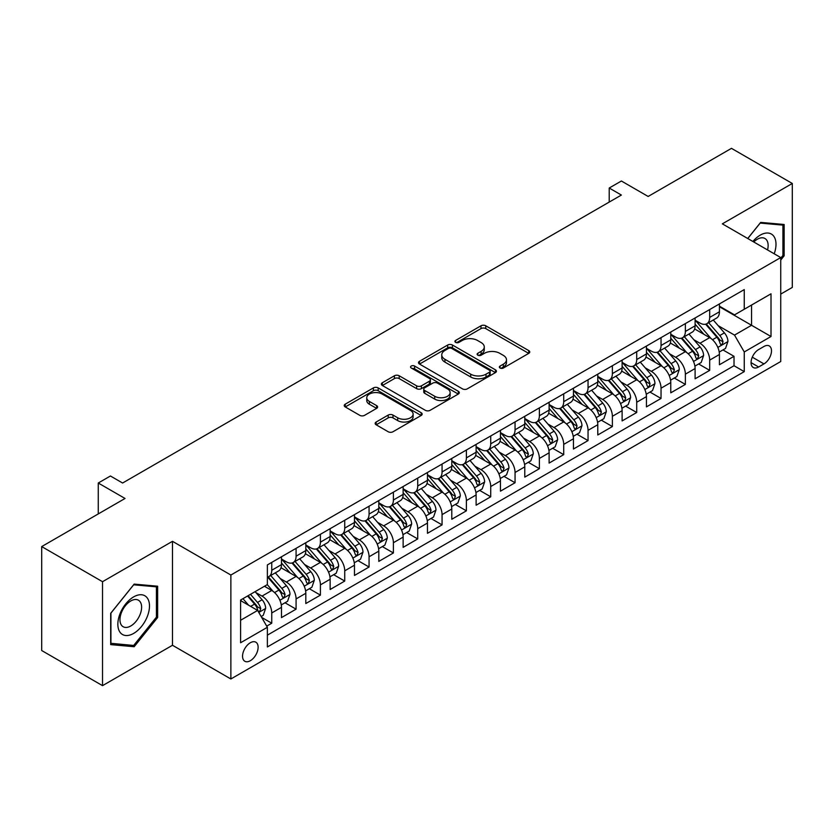 <?xml version="1.0" encoding="UTF-8"?>
<svg xmlns="http://www.w3.org/2000/svg" width="834" height="834" viewBox="0 0 834 834"><rect width="100%" height="100%" fill="white"/><g stroke="black" fill="none" stroke-linecap="round" stroke-linejoin="round"><path stroke-width="1.25" d="M500.035 368.013A2.366 1.366 0 0 0 503.382 368.013L528.756 353.366A3.378 1.949 0 0 0 529.746 351.99A3.378 1.949 0 0 0 528.756 350.603L485.763 325.792A3.378 1.949 0 0 0 480.989 325.792L455.614 340.439A2.366 1.366 0 0 0 454.926 341.408A2.366 1.366 0 0 0 455.614 342.367A2.366 1.366 0 0 0 458.961 342.367L462.244 340.47A10.811 6.245 0 0 1 477.528 340.47L481.114 342.545A10.811 6.245 0 0 1 484.273 346.954A10.811 6.245 0 0 1 481.114 351.364L477.83 353.262A2.366 1.366 0 0 0 477.131 354.231A2.366 1.366 0 0 0 477.83 355.19A2.366 1.366 0 0 0 481.166 355.19L484.45 353.293A10.811 6.245 0 0 1 499.733 353.293L503.319 355.367A10.811 6.245 0 0 1 506.488 359.777A10.811 6.245 0 0 1 503.319 364.187L500.035 366.084A2.366 1.366 0 0 0 499.347 367.054A2.366 1.366 0 0 0 500.035 368.013L500.035 366.084M250.336 660.716A11.009 6.359 120 0 0 257.529 651.02A11.009 6.359 120 0 0 255.84 642.19A11.009 6.359 120 0 0 250.336 642.743A11.009 6.359 120 0 0 243.142 652.438A11.009 6.359 120 0 0 244.831 661.268A11.009 6.359 120 0 0 250.336 660.716M376.144 422.035A3.378 1.949 0 0 0 375.154 423.411A3.378 1.949 0 0 0 376.144 424.787L388.206 431.751A3.378 1.949 0 0 0 392.981 431.751L421.17 415.478A3.378 1.949 0 0 0 422.15 414.102A3.378 1.949 0 0 0 421.17 412.726L378.177 387.904A3.378 1.949 0 0 0 373.403 387.904L345.224 404.177A3.378 1.949 0 0 0 344.233 405.553A3.378 1.949 0 0 0 345.224 406.929L359.788 415.342A3.378 1.949 0 0 0 364.562 415.342L376.624 408.379A3.378 1.949 0 0 0 377.614 407.002A3.378 1.949 0 0 0 376.624 405.626L369.399 401.456A9.038 5.213 0 0 1 366.752 397.766A9.038 5.213 0 0 1 372.329 392.95A9.038 5.213 0 0 1 382.18 394.075L410.474 410.411A9.038 5.213 0 0 1 413.122 414.102A9.038 5.213 0 0 1 407.545 418.918A9.038 5.213 0 0 1 397.703 417.792L392.981 415.071A3.378 1.949 0 0 0 388.206 415.071L376.144 422.035L376.144 424.787M780.739 294.089L792.3 287.417L792.3 183.47L731.47 148.348L648.143 196.459L621.382 181.009L609.216 188.025L621.382 195.052L122.598 483.022L110.432 475.995L98.266 483.022L98.266 513.921M102.53 581.705L102.53 685.652L172.482 645.266L172.482 541.318L102.53 581.705L41.7 546.583L125.037 498.471L98.266 483.022M172.482 541.318L230.872 575.033L780.739 257.56L780.739 361.518L230.872 678.98L230.872 575.033M792.3 183.47L722.348 223.846L780.739 257.56M462.484 388.873A3.378 1.949 0 0 0 467.259 388.873L495.438 372.6A3.378 1.949 0 0 0 496.428 371.224A3.378 1.949 0 0 0 495.438 369.837L452.455 345.026A3.378 1.949 0 0 0 447.67 345.026L419.492 361.289A3.378 1.949 0 0 0 418.501 362.675A3.378 1.949 0 0 0 419.492 364.051L462.484 388.873M412.194 368.524A2.366 1.366 0 0 1 414.602 368.857L414.602 366.053L458.304 391.282A3.378 1.949 0 0 1 459.294 392.658A3.378 1.949 0 0 1 458.304 394.044L430.125 410.307A3.378 1.949 0 0 1 425.34 410.307L382.358 385.496L382.358 382.733A3.378 1.949 0 0 0 381.367 384.109A3.378 1.949 0 0 0 382.358 385.496M382.358 382.733L394.419 375.769A3.378 1.949 0 0 1 399.194 375.769L416.625 385.84A3.378 1.949 0 0 0 421.399 385.84L429.406 381.221A3.378 1.949 0 0 0 430.396 379.835A3.378 1.949 0 0 0 429.406 378.459L411.256 367.982A2.366 1.366 0 0 1 410.557 367.012A2.366 1.366 0 0 1 412.017 365.751A2.366 1.366 0 0 1 414.602 366.053M102.53 685.652L41.7 650.53L41.7 546.583M266.703 626.125L271.748 623.217L261.647 617.379M255.902 592.578L262.012 596.101A13.761 7.944 60 0 1 271.748 612.959L281.475 607.34L281.475 617.598L296.08 609.164L285.009 602.774M280.234 578.525L286.343 582.059A13.761 7.944 60 0 1 296.08 598.916L305.807 593.297L305.807 603.545L320.412 595.122L309.341 588.731M304.566 564.482L310.675 568.006A13.761 7.944 60 0 1 320.412 584.863L330.139 579.244L330.139 589.502L344.734 581.069L333.663 574.678M328.898 550.43L335.007 553.964A13.761 7.944 60 0 1 344.734 570.821L354.471 565.202L354.471 575.45L369.066 567.026L357.994 560.636M353.23 536.387L359.339 539.911A13.761 7.944 60 0 1 369.066 556.768L378.803 551.149L378.803 561.407L393.398 552.973L382.326 546.583M377.562 522.334L383.671 525.868A13.761 7.944 60 0 1 393.398 542.726L403.135 537.106L403.135 547.354L417.73 538.931L406.658 532.54M401.884 508.292L407.993 511.815A13.761 7.944 60 0 1 417.73 528.673L427.467 523.054L427.467 533.312L442.062 524.878L430.99 518.487M426.216 494.249L432.325 497.773A13.761 7.944 60 0 1 442.062 514.63L451.788 509.011L451.788 519.259L466.394 510.835L455.322 504.445M450.548 480.196L456.657 483.72A13.761 7.944 60 0 1 466.394 500.577L476.12 494.958L476.12 505.216L490.726 496.793L479.654 490.392M474.88 466.154L480.989 469.678A13.761 7.944 60 0 1 490.726 486.535L500.452 480.916L500.452 491.174L515.058 482.74L503.986 476.35M499.212 452.101L505.321 455.635A13.761 7.944 60 0 1 515.058 472.482L524.784 466.863L524.784 477.121L539.379 468.698L528.308 462.307M523.543 438.058L529.653 441.582A13.761 7.944 60 0 1 539.379 458.439L549.116 452.82L549.116 463.078L563.711 454.645L552.64 448.254M547.875 424.006L553.984 427.54A13.761 7.944 60 0 1 563.711 444.397L573.448 438.778L573.448 449.026L588.043 440.602L576.972 434.212M572.207 409.963L578.316 413.487A13.761 7.944 60 0 1 588.043 430.344L597.78 424.725L597.78 434.983L612.375 426.549L601.304 420.159M596.529 395.91L602.638 399.444A13.761 7.944 60 0 1 612.375 416.302L622.112 410.682L622.112 420.93L636.707 412.507L625.636 406.116M620.861 381.868L626.97 385.391A13.761 7.944 60 0 1 636.707 402.249L646.433 396.63L646.433 406.888L661.039 398.454L649.967 392.063M645.193 367.815L651.302 371.349A13.761 7.944 60 0 1 661.039 388.206L670.765 382.587L670.765 392.835L685.371 384.411L674.299 378.021M669.525 353.772L675.634 357.296A13.761 7.944 60 0 1 685.371 374.153L695.097 368.534L695.097 378.792L709.692 370.369L709.692 360.111A13.761 7.944 -120 0 0 699.966 343.254L693.857 339.73M698.631 363.968L709.692 370.369M281.475 607.34A13.761 7.944 -120 0 0 271.748 590.482L264.451 586.271M305.807 593.297A13.761 7.944 -120 0 0 296.08 576.44L281.027 567.745M330.139 579.244A13.761 7.944 -120 0 0 320.412 562.387L305.359 553.703M354.471 565.202A13.761 7.944 -120 0 0 344.734 548.345L329.691 539.65M378.803 551.149A13.761 7.944 -120 0 0 369.066 534.292L354.023 525.608M403.135 537.106A13.761 7.944 -120 0 0 393.398 520.249L378.355 511.555M427.467 523.054A13.761 7.944 -120 0 0 417.73 506.196L402.686 497.512M451.788 509.011A13.761 7.944 -120 0 0 442.062 492.154L427.018 483.47M476.12 494.958A13.761 7.944 -120 0 0 466.394 478.101L451.34 469.417M500.452 480.916A13.761 7.944 -120 0 0 490.726 464.058L475.672 455.374M524.784 466.863A13.761 7.944 -120 0 0 515.058 450.016L500.004 441.322M549.116 452.82A13.761 7.944 -120 0 0 539.379 435.963L524.336 427.279M573.448 438.778A13.761 7.944 -120 0 0 563.711 421.921L548.668 413.226M597.78 424.725A13.761 7.944 -120 0 0 588.043 407.868L573 399.184M622.112 410.682A13.761 7.944 -120 0 0 612.375 393.825L597.332 385.131M646.433 396.63A13.761 7.944 -120 0 0 636.707 379.772L621.664 371.088M670.765 382.587A13.761 7.944 -120 0 0 661.039 365.73L645.985 357.046M695.097 368.534A13.761 7.944 -120 0 0 685.371 351.677L670.317 342.993M763.954 346.485L758.606 349.571A10.665 6.161 120 0 0 751.632 358.974A10.665 6.161 120 0 0 753.269 367.523A10.665 6.161 120 0 0 758.606 366.991L763.954 363.905A10.665 6.161 120 0 0 770.918 354.502A10.665 6.161 120 0 0 769.292 345.954A10.665 6.161 120 0 0 763.954 346.485M240.599 620.267L257.633 610.425L267.37 627.283L267.37 646.955L744.251 371.63L744.251 351.958L734.514 335.101L718.189 325.677M267.37 627.283L240.599 642.743L240.599 600.032L267.37 584.582L267.37 564.92L744.251 289.596L744.251 309.258L771.012 293.808L771.012 336.509L744.251 351.958M281.475 559.02L286.343 561.824A13.761 7.944 60 0 0 293.224 562.512L302.961 556.893A13.761 7.944 -120 0 0 305.807 550.586L305.807 542.726M305.807 544.967L310.675 547.782A13.761 7.944 60 0 0 317.556 548.459L327.293 542.84A13.761 7.944 -120 0 0 330.139 536.543L330.139 528.673M330.139 530.924L335.007 533.729A13.761 7.944 60 0 0 341.888 534.417L351.625 528.798A13.761 7.944 -120 0 0 354.471 522.491L354.471 514.63M354.471 516.871L359.339 519.686A13.761 7.944 60 0 0 366.22 520.364L375.946 514.745A13.761 7.944 -120 0 0 378.803 508.448L378.803 500.577M378.803 502.829L383.671 505.633A13.761 7.944 60 0 0 390.552 506.321L400.278 500.702A13.761 7.944 -120 0 0 403.135 494.395L403.135 486.535M403.135 488.776L407.993 491.591A13.761 7.944 60 0 0 414.884 492.268L424.61 486.649A13.761 7.944 -120 0 0 427.467 480.353L427.467 472.482M427.467 474.734L432.325 477.538A13.761 7.944 60 0 0 439.205 478.226L448.942 472.607A13.761 7.944 -120 0 0 451.788 466.31L451.788 458.439M451.788 460.691L456.657 463.495A13.761 7.944 60 0 0 463.537 464.173L473.274 458.554A13.761 7.944 -120 0 0 476.12 452.257L476.12 444.386M476.12 446.638L480.989 449.453A13.761 7.944 60 0 0 487.869 450.131L497.606 444.512A13.761 7.944 -120 0 0 500.452 438.215L500.452 430.344M500.452 432.596L505.321 435.4A13.761 7.944 60 0 0 512.201 436.088L521.938 430.469A13.761 7.944 -120 0 0 524.784 424.162L524.784 416.302M524.784 418.543L529.653 421.358A13.761 7.944 60 0 0 536.533 422.035L546.26 416.416A13.761 7.944 -120 0 0 549.116 410.119L549.116 402.249M549.116 404.5L553.984 407.305A13.761 7.944 60 0 0 560.865 407.993L570.592 402.374A13.761 7.944 -120 0 0 573.448 396.067L573.448 388.206M573.448 390.448L578.316 393.262A13.761 7.944 60 0 0 585.197 393.94L594.923 388.321A13.761 7.944 -120 0 0 597.78 382.024L597.78 374.153M597.78 376.405L602.638 379.209A13.761 7.944 60 0 0 609.529 379.897L619.255 374.278A13.761 7.944 -120 0 0 622.112 367.971L622.112 360.111M622.112 362.352L626.97 365.167A13.761 7.944 60 0 0 633.85 365.845L643.587 360.225A13.761 7.944 -120 0 0 646.433 353.929L646.433 346.058M646.433 348.31L651.302 351.114A13.761 7.944 60 0 0 658.182 351.802L667.919 346.183A13.761 7.944 -120 0 0 670.765 339.876L670.765 332.015M670.765 334.267L675.634 337.072A13.761 7.944 60 0 0 682.514 337.749L692.251 332.13A13.761 7.944 -120 0 0 695.097 325.833L695.097 317.962M267.37 635.154L734.024 365.73L734.024 356.316L719.429 364.75L719.429 354.492A13.761 7.944 -120 0 0 709.692 337.634L694.649 328.95M695.097 320.214L699.966 323.029A13.761 7.944 -120 0 0 706.846 323.707A13.761 7.944 -120 0 0 709.692 317.41L709.692 309.539M706.846 323.707L716.583 318.088A13.761 7.944 -120 0 0 719.429 311.791L719.429 303.92M271.748 562.387L271.748 570.258A13.761 7.944 60 0 1 268.892 576.555A13.761 7.944 60 0 1 267.37 577.107M268.892 576.555L278.629 570.936A13.761 7.944 -120 0 0 281.475 564.639L281.475 556.768M296.08 548.345L296.08 556.205A13.761 7.944 60 0 1 293.224 562.512M320.412 534.292L320.412 542.163A13.761 7.944 60 0 1 317.556 548.459M344.734 520.249L344.734 528.11A13.761 7.944 60 0 1 341.888 534.417M369.066 506.196L369.066 514.067A13.761 7.944 60 0 1 366.22 520.364M393.398 492.154L393.398 500.014A13.761 7.944 60 0 1 390.552 506.321M417.73 478.101L417.73 485.972A13.761 7.944 60 0 1 414.884 492.268M442.062 464.058L442.062 471.919A13.761 7.944 60 0 1 439.205 478.226M466.394 450.006L466.394 457.876A13.761 7.944 60 0 1 463.537 464.173M490.726 435.963L490.726 443.834A13.761 7.944 60 0 1 487.869 450.131M515.058 421.921L515.058 429.781A13.761 7.944 60 0 1 512.201 436.088M539.379 407.868L539.379 415.739A13.761 7.944 60 0 1 536.533 422.035M563.711 393.825L563.711 401.686A13.761 7.944 60 0 1 560.865 407.993M588.043 379.772L588.043 387.643A13.761 7.944 60 0 1 585.197 393.94M612.375 365.73L612.375 373.59A13.761 7.944 60 0 1 609.529 379.897M636.707 351.677L636.707 359.548A13.761 7.944 60 0 1 633.85 365.845M661.039 337.634L661.039 345.495A13.761 7.944 60 0 1 658.182 351.802M685.371 323.582L685.371 331.452A13.761 7.944 60 0 1 682.514 337.749M685.371 374.153L685.371 384.411M661.039 388.206L661.039 398.454M636.707 402.249L636.707 412.507M612.375 416.302L612.375 426.549M588.043 430.344L588.043 440.602M563.711 444.397L563.711 454.645M539.379 458.439L539.379 468.698M515.058 472.482L515.058 482.74M490.726 486.535L490.726 496.793M466.394 500.577L466.394 510.835M442.062 514.63L442.062 524.878M417.73 528.673L417.73 538.931M393.398 542.726L393.398 552.973M369.066 556.768L369.066 567.026M344.734 570.821L344.734 581.069M320.412 584.863L320.412 595.122M296.08 598.916L296.08 609.164M271.748 612.959L271.748 623.217M257.633 610.425L240.599 600.595M734.514 335.101L751.549 325.27L751.549 305.046L771.012 293.808M719.429 306.735L771.012 336.509M719.429 306.172L734.514 314.877L744.251 309.258M172.482 645.266L230.872 678.98M609.216 188.025L609.216 202.078M722.953 349.926L734.024 356.316M734.024 365.73L744.251 371.63M780.739 260.041L784.148 255.798L784.148 224.492L760.671 222.397L747.723 238.503M110.682 644.619L134.159 646.725L157.636 617.514L157.636 586.208L134.159 584.113L110.682 613.324L110.682 644.619M782.928 255.1L784.148 255.798M156.417 616.816L157.636 617.514M131.678 645.287L134.159 646.725M500.984 368.347L503.319 367.002A10.811 6.245 0 0 0 506.488 362.582L506.488 359.777M484.273 346.954L484.273 349.759A10.811 6.245 0 0 1 481.114 354.179L478.768 355.524M528.714 353.387L485.763 328.596A3.378 1.949 0 0 0 480.989 328.596L456.563 342.701M495.396 372.621L452.455 347.83A3.378 1.949 0 0 0 447.67 347.83L419.533 364.072M489.464 372.183A2.366 1.366 0 0 0 490.163 371.224A2.366 1.366 0 0 0 489.464 370.254L451.736 348.466A2.366 1.366 0 0 0 448.39 348.466L444.929 350.468A10.811 6.245 0 0 0 441.759 354.877A10.811 6.245 0 0 0 444.929 359.298L470.72 374.185A10.811 6.245 0 0 0 486.003 374.185L489.464 372.183L489.464 374.998A2.366 1.366 0 0 0 490.163 374.028L490.163 371.224M441.759 354.877L441.759 357.692A10.811 6.245 0 0 0 444.929 362.102L444.929 359.298M489.464 374.998L486.003 376.999A10.811 6.245 0 0 1 470.72 376.999L444.929 362.102M382.399 385.517L394.419 378.584L394.419 375.769M430.396 379.835L430.396 382.65A3.378 1.949 0 0 1 429.406 384.026L421.399 388.644A3.378 1.949 0 0 1 416.625 388.644L399.194 378.584A3.378 1.949 0 0 0 394.419 378.584M414.602 368.857L458.252 394.065M434.722 396.286A9.038 5.213 0 0 0 444.564 397.411A9.038 5.213 0 0 0 450.141 392.595A9.038 5.213 0 0 0 447.493 388.905L437.527 383.15A3.378 1.949 0 0 0 432.752 383.15L424.746 387.768A3.378 1.949 0 0 0 423.755 389.144A3.378 1.949 0 0 0 424.746 390.521L434.722 396.286L434.722 399.09A9.038 5.213 0 0 0 444.564 400.226A9.038 5.213 0 0 0 450.141 395.399L450.141 392.595M423.755 389.144L423.755 391.959A3.378 1.949 0 0 0 424.746 393.335L424.746 390.521M434.722 399.09L424.746 393.335M413.122 414.102L413.122 416.917A9.038 5.213 0 0 1 407.545 421.733A9.038 5.213 0 0 1 397.703 420.597L392.981 417.876A3.378 1.949 0 0 0 388.206 417.876L376.197 424.819M366.752 397.766L366.752 400.57A9.038 5.213 0 0 0 369.399 404.261L369.399 401.456M376.624 405.626L376.624 408.379L369.399 404.261M421.118 415.509L378.177 390.719A3.378 1.949 0 0 0 373.403 390.719L345.266 406.961M719.221 352.084L725.517 348.445L727.946 341.429A9.122 5.265 -120 0 0 724.392 332.86L713.279 319.995M711.048 338.521L697.87 323.258A26.323 15.2 -120 0 0 695.097 320.371M703.823 334.236L696.442 325.698A21.851 12.614 -120 0 0 695.097 324.238M705.606 324.197L716.854 337.217A9.122 5.265 60 0 1 720.107 343.504L720.764 344.578L721.994 344.411L723.026 341.815A9.122 5.265 -120 0 0 719.773 335.529L708.65 322.664M706.273 323.988L718.345 337.978A4.65 2.679 60 0 1 719.523 339.792L723.026 341.815M774.202 253.786A22.362 12.917 120 0 0 760.181 235.157A22.362 12.917 120 0 0 752.862 241.464M767.541 249.939A15.314 8.84 120 0 0 764.955 238.493A15.314 8.84 120 0 0 757.303 239.254A15.314 8.84 120 0 0 753.759 241.985M747.775 238.524L760.181 223.085L782.928 225.117L782.928 255.454L780.739 258.175M781.427 224.252L782.928 225.117M147.368 616.357A22.362 12.917 120 0 0 141.582 594.757A22.362 12.917 120 0 0 119.971 613.907A22.362 12.917 120 0 0 125.767 635.518A22.362 12.917 120 0 0 147.368 616.357M140.164 614.314A15.314 8.84 120 0 0 138.444 600.209A15.314 8.84 120 0 0 121.41 612.636A15.314 8.84 120 0 0 123.13 626.73A15.314 8.84 120 0 0 140.164 614.314M110.922 643.431L110.922 613.105L133.669 584.801L156.417 586.834L156.417 617.17L133.669 645.464L110.682 643.295M154.915 585.968L156.417 586.834M694.899 366.126L701.186 362.498L703.615 355.472A9.122 5.265 -120 0 0 700.06 346.913L688.947 334.038M686.716 352.573L673.538 337.311A26.323 15.2 -120 0 0 670.765 334.413M679.491 348.289L672.11 339.751A21.851 12.614 -120 0 0 670.765 338.281M681.274 338.25L692.522 351.27A9.122 5.265 60 0 1 695.775 357.546L696.432 358.63L697.662 358.453L698.694 355.857A9.122 5.265 -120 0 0 695.441 349.582L684.328 336.707M681.941 338.031L694.024 352.021A4.65 2.679 60 0 1 695.191 353.845L698.694 355.857M670.567 380.179L676.854 376.541L679.283 369.525A9.122 5.265 -120 0 0 675.728 360.955L664.615 348.091M662.384 366.616L649.206 351.354A26.323 15.2 -120 0 0 646.433 348.456M655.159 362.331L647.789 353.793A21.851 12.614 -120 0 0 646.433 352.334M656.942 352.292L668.19 365.313A9.122 5.265 60 0 1 671.443 371.599L672.1 372.673L673.34 372.506L674.362 369.91A9.122 5.265 -120 0 0 671.109 363.624L659.996 350.76M657.609 352.084L669.692 366.074A4.65 2.679 60 0 1 670.859 367.888L674.362 369.91M646.235 394.221L652.522 390.593L654.951 383.567A9.122 5.265 -120 0 0 651.406 375.008L640.283 362.133M638.062 380.669L624.875 365.396A26.323 15.2 -120 0 0 622.112 362.509M630.827 376.384L623.457 367.846A21.851 12.614 -120 0 0 622.112 366.376M632.62 366.345L643.858 379.366A9.122 5.265 60 0 1 647.111 385.642L647.778 386.726L649.008 386.549L650.03 383.953A9.122 5.265 -120 0 0 646.777 377.677L635.664 364.802M633.277 366.126L645.36 380.116A4.65 2.679 60 0 1 646.527 381.93L650.03 383.953M621.903 408.264L628.19 404.636L630.619 397.609A9.122 5.265 -120 0 0 627.074 389.051L615.951 376.186M613.73 394.711L600.543 379.449A26.323 15.2 -120 0 0 597.78 376.551M606.495 390.427L599.125 381.889A21.851 12.614 -120 0 0 597.78 380.419M608.288 380.387L619.526 393.408A9.122 5.265 60 0 1 622.779 399.684L623.446 400.768L624.676 400.601L625.698 398.006A9.122 5.265 -120 0 0 622.445 391.719L611.332 378.855M608.945 380.179L621.028 394.169A4.65 2.679 60 0 1 622.195 395.983L625.698 398.006M597.571 422.317L603.858 418.689L606.287 411.662A9.122 5.265 -120 0 0 602.742 403.103L591.619 390.229M589.398 408.764L576.211 393.492A26.323 15.2 -120 0 0 573.448 390.604M582.163 404.48L574.793 395.942A21.851 12.614 -120 0 0 573.448 394.472M583.956 394.44L595.195 407.451A9.122 5.265 60 0 1 598.447 413.737L599.114 414.821L600.344 414.644L601.366 412.048A9.122 5.265 -120 0 0 598.114 405.772L587 392.897M584.613 394.221L596.696 408.212A4.65 2.679 60 0 1 597.863 410.026L601.366 412.048M573.239 436.359L579.526 432.731L581.965 425.705A9.122 5.265 -120 0 0 578.41 417.146L567.297 404.281M565.066 422.807L551.879 407.545A26.323 15.2 -120 0 0 549.116 404.646M557.831 418.522L550.461 409.984A21.851 12.614 -120 0 0 549.116 408.514M559.624 408.483L570.863 421.504A9.122 5.265 60 0 1 574.115 427.779L574.782 428.864L576.013 428.686L577.034 426.101A9.122 5.265 -120 0 0 573.792 419.815L562.669 406.95M560.281 408.274L572.364 422.265A4.65 2.679 60 0 1 573.542 424.079L577.034 426.101M548.908 450.412L555.194 446.784L557.633 439.758A9.122 5.265 -120 0 0 554.078 431.199L542.965 418.324M540.734 436.849L527.547 421.587A26.323 15.2 -120 0 0 524.784 418.699M533.51 432.575L526.129 424.037A21.851 12.614 -120 0 0 524.784 422.567M535.292 422.536L546.541 435.546A9.122 5.265 60 0 1 549.783 441.832L550.45 442.917L551.681 442.739L552.702 440.143A9.122 5.265 -120 0 0 549.46 433.868L538.337 420.993M535.949 422.317L548.032 436.307A4.65 2.679 60 0 1 549.21 438.121L552.702 440.143M524.576 464.455L530.872 460.827L533.301 453.8A9.122 5.265 -120 0 0 529.746 445.241L518.633 432.366M516.402 450.902L503.225 435.64A26.323 15.2 -120 0 0 500.452 432.742M509.178 446.617L501.797 438.079A21.851 12.614 -120 0 0 500.452 436.609M510.961 436.578L522.209 449.599A9.122 5.265 60 0 1 525.462 455.875L526.118 456.959L527.349 456.782L528.381 454.196A9.122 5.265 -120 0 0 525.128 447.91L514.005 435.035M511.628 436.37L523.71 450.35A4.65 2.679 60 0 1 524.878 452.174L528.381 454.196M500.254 478.507L506.54 474.88L508.969 467.853A9.122 5.265 -120 0 0 505.414 459.284L494.301 446.419M492.07 464.945L478.893 449.682A26.323 15.2 -120 0 0 476.12 446.795M484.846 460.66L477.465 452.122A21.851 12.614 -120 0 0 476.12 450.662M486.629 450.621L497.877 463.641A9.122 5.265 60 0 1 501.13 469.928L501.787 471.002L503.017 470.835L504.049 468.239A9.122 5.265 -120 0 0 500.796 461.963L489.683 449.088M487.296 450.412L499.378 464.402A4.65 2.679 60 0 1 500.546 466.216L504.049 468.239M475.922 492.55L482.208 488.922L484.637 481.896A9.122 5.265 -120 0 0 481.082 473.337L469.969 460.462M467.738 478.997L454.561 463.735A26.323 15.2 -120 0 0 451.788 460.837M460.514 474.713L453.143 466.175A21.851 12.614 -120 0 0 451.788 464.705M462.297 464.674L473.545 477.694A9.122 5.265 60 0 1 476.798 483.97L477.455 485.054L478.695 484.877L479.717 482.281A9.122 5.265 -120 0 0 476.464 476.006L465.351 463.131M462.964 464.455L475.046 478.445A4.65 2.679 60 0 1 476.214 480.269L479.717 482.281M451.59 506.603L457.876 502.965L460.305 495.949A9.122 5.265 -120 0 0 456.761 487.379L445.637 474.515M443.417 493.04L430.229 477.778A26.323 15.2 -120 0 0 427.467 474.88M436.182 488.755L428.812 480.217A21.851 12.614 -120 0 0 427.467 478.758M437.975 478.716L449.213 491.737A9.122 5.265 60 0 1 452.466 498.023L453.133 499.097L454.363 498.93L455.385 496.334A9.122 5.265 -120 0 0 452.132 490.048L441.019 477.184M438.632 478.507L450.714 492.498A4.65 2.679 60 0 1 451.882 494.312L455.385 496.334M427.258 520.645L433.544 517.017L435.974 509.991A9.122 5.265 -120 0 0 432.429 501.432L421.306 488.557M419.085 507.093L405.897 491.82A26.323 15.2 -120 0 0 403.135 488.933M411.85 502.808L404.48 494.27A21.851 12.614 -120 0 0 403.135 492.8M413.643 492.769L424.881 505.79A9.122 5.265 60 0 1 428.134 512.066L428.801 513.15L430.031 512.973L431.053 510.377A9.122 5.265 -120 0 0 427.8 504.101L416.687 491.226M414.3 492.55L426.382 506.54A4.65 2.679 60 0 1 427.55 508.354L431.053 510.377M402.926 534.698L409.213 531.06L411.642 524.044A9.122 5.265 -120 0 0 408.097 515.475L396.974 502.61M394.753 521.135L381.565 505.873A26.323 15.2 -120 0 0 378.803 502.975M387.518 516.851L380.148 508.313A21.851 12.614 -120 0 0 378.803 506.843M389.311 506.811L400.549 519.832A9.122 5.265 60 0 1 403.802 526.118L404.469 527.192L405.699 527.025L406.721 524.43A9.122 5.265 -120 0 0 403.468 518.143L392.355 505.279M389.968 506.603L402.051 520.593A4.65 2.679 60 0 1 403.218 522.407L406.721 524.43M378.594 548.741L384.881 545.113L387.32 538.086A9.122 5.265 -120 0 0 383.765 529.527L372.652 516.653M370.421 535.188L357.233 519.916A26.323 15.2 -120 0 0 354.471 517.028M363.186 530.904L355.816 522.365A21.851 12.614 -120 0 0 354.471 520.896M364.979 520.864L376.217 533.875A9.122 5.265 60 0 1 379.47 540.161L380.137 541.245L381.367 541.068L382.389 538.472A9.122 5.265 -120 0 0 379.147 532.196L368.023 519.321M365.636 520.645L377.719 534.636A4.65 2.679 60 0 1 378.897 536.45L382.389 538.472M354.262 562.783L360.549 559.155L362.988 552.129A9.122 5.265 -120 0 0 359.433 543.57L348.32 530.705M346.089 549.231L332.902 533.969A26.323 15.2 -120 0 0 330.139 531.07M338.865 544.946L331.484 536.408A21.851 12.614 -120 0 0 330.139 534.938M340.647 534.907L351.896 547.928A9.122 5.265 60 0 1 355.138 554.203L355.805 555.288L357.035 555.11L358.067 552.525A9.122 5.265 -120 0 0 354.815 546.239L343.691 533.374M341.304 534.698L353.387 548.689A4.65 2.679 60 0 1 354.565 550.503L358.067 552.525M329.93 576.836L336.227 573.208L338.656 566.182A9.122 5.265 -120 0 0 335.101 557.623L323.988 544.748M321.757 563.273L308.58 548.011A26.323 15.2 -120 0 0 305.807 545.123M314.533 558.999L307.152 550.461A21.851 12.614 -120 0 0 305.807 548.991M316.315 548.96L327.564 561.97A9.122 5.265 60 0 1 330.817 568.256L331.473 569.341L332.703 569.163L333.736 566.567A9.122 5.265 -120 0 0 330.483 560.292L319.359 547.417M316.983 548.741L329.065 562.731A4.65 2.679 60 0 1 330.233 564.545L333.736 566.567M305.609 590.879L311.895 587.251L314.324 580.224A9.122 5.265 -120 0 0 310.769 571.665L299.656 558.79M297.425 577.326L284.248 562.064A26.323 15.2 -120 0 0 281.475 559.166M290.201 573.041L282.82 564.503A21.851 12.614 -120 0 0 281.475 563.033M291.983 563.002L303.232 576.023A9.122 5.265 60 0 1 306.485 582.299L307.141 583.383L308.382 583.206L309.404 580.62A9.122 5.265 -120 0 0 306.151 574.334L295.038 561.459M292.651 562.794L304.733 576.774A4.65 2.679 60 0 1 305.901 578.598L309.404 580.62M281.277 604.931L287.563 601.304L289.992 594.277A9.122 5.265 -120 0 0 286.437 585.718L275.324 572.843M273.093 591.369L267.276 584.634M265.869 587.084L264.92 585.989M267.651 577.045L278.9 590.065A9.122 5.265 60 0 1 282.153 596.352L282.809 597.425L284.05 597.259L285.072 594.663A9.122 5.265 -120 0 0 281.819 588.387L270.706 575.512M268.319 576.836L280.401 590.826A4.65 2.679 60 0 1 281.569 592.64L285.072 594.663M261.167 616.545L263.231 615.346L265.66 608.32A9.122 5.265 -120 0 0 262.116 599.761L255.11 591.66M248.584 605.203L242.944 598.676M241.537 601.137L240.599 600.053M247.573 596.008L254.568 604.118A9.122 5.265 60 0 1 257.821 610.394L258.488 611.478L259.718 611.301L260.74 608.716A9.122 5.265 -120 0 0 257.487 602.429L250.492 594.329M248.136 595.684L256.069 604.869A4.65 2.679 60 0 1 257.237 606.693L260.74 608.716M262.012 596.101L271.748 590.482M286.343 582.059L296.08 576.44M310.675 568.006L320.412 562.387M335.007 553.964L344.734 548.345M359.339 539.911L369.066 534.292M383.671 525.868L393.398 520.249M407.993 511.815L417.73 506.196M432.325 497.773L442.062 492.154M456.657 483.72L466.394 478.101M480.989 469.678L490.726 464.058M505.321 455.635L515.058 450.016M529.653 441.582L539.379 435.963M553.984 427.54L563.711 421.921M578.316 413.487L588.043 407.868M602.638 399.444L612.375 393.825M626.97 385.391L636.707 379.772M651.302 371.349L661.039 365.73M675.634 357.296L685.371 351.677M699.966 343.254L709.692 337.634M709.692 317.41L719.429 311.791M271.748 570.258L281.475 564.639M296.08 556.205L305.807 550.586M320.412 542.163L330.139 536.543M344.734 528.11L354.471 522.491M369.066 514.067L378.803 508.448M393.398 500.014L403.135 494.395M417.73 485.972L427.467 480.353M442.062 471.919L451.788 466.31M466.394 457.876L476.12 452.257M490.726 443.834L500.452 438.215M515.058 429.781L524.784 424.162M539.379 415.739L549.116 410.119M563.711 401.686L573.448 396.067M588.043 387.643L597.78 382.024M612.375 373.59L622.112 367.971M636.707 359.548L646.433 353.929M661.039 345.495L670.765 339.876M685.371 331.452L695.097 325.833M709.692 360.111L719.429 354.492M752.289 357.171L763.954 363.905M751.059 362.634L758.606 366.991M503.319 367.002L503.319 364.187M477.83 355.19L477.83 353.262M481.114 354.179L481.114 351.364M455.614 342.367L455.614 340.439M480.989 328.596L480.989 325.792M485.763 328.596L485.763 325.792M528.756 353.366L528.756 350.603M419.492 364.051L419.492 361.289M447.67 347.83L447.67 345.026M452.455 347.83L452.455 345.026M495.438 372.6L495.438 369.837M470.72 376.999L470.72 374.185M486.003 376.999L486.003 374.185M399.194 378.584L399.194 375.769M416.625 388.644L416.625 385.84M421.399 388.644L421.399 385.84M429.406 384.026L429.406 381.221M458.304 394.044L458.304 391.282M388.206 417.876L388.206 415.071M392.981 417.876L392.981 415.071M397.703 420.597L397.703 417.792M345.224 406.929L345.224 404.177M373.403 390.719L373.403 387.904M378.177 390.719L378.177 387.904M421.17 415.478L421.17 412.726M717.834 347.403L727.884 341.606M697.87 323.258L699.121 322.539M719.773 335.529L724.392 332.86M712.507 339.73L716.854 337.217M693.502 361.456L703.552 355.649M673.538 337.311L674.789 336.582M695.441 349.582L700.06 346.913M688.175 353.772L692.522 351.27M669.17 375.498L679.22 369.691M649.206 351.354L650.457 350.634M671.109 363.624L675.728 360.955M663.843 367.825L668.19 365.313M644.838 389.551L654.888 383.744M624.875 365.396L626.125 364.677M646.777 377.677L651.406 375.008M639.511 381.868L643.858 379.366M620.517 403.593L630.567 397.787M600.543 379.449L601.794 378.719M622.445 391.719L627.074 389.051M615.179 395.921L619.526 393.408M596.185 417.636L606.235 411.84M576.211 393.492L577.462 392.772M598.114 405.772L602.742 403.103M590.847 409.963L595.195 407.451M571.853 431.689L581.903 425.882M551.879 407.545L553.14 406.815M573.792 419.815L578.41 417.146M566.515 424.016L570.863 421.504M547.521 445.731L557.571 439.935M527.547 421.587L528.808 420.868M549.46 433.868L554.078 431.199M542.183 438.058L546.541 435.546M523.189 459.784L533.239 453.977M503.225 435.64L504.476 434.91M525.128 447.91L529.746 445.241M517.862 452.111L522.209 449.599M498.857 473.827L508.907 468.03M478.893 449.682L480.144 448.963M500.796 461.963L505.414 459.284M493.53 466.154L497.877 463.641M474.525 487.88L484.575 482.073M454.561 463.735L455.812 463.006M476.464 476.006L481.082 473.337M469.198 480.196L473.545 477.694M450.193 501.922L460.243 496.126M430.229 477.778L431.48 477.058M452.132 490.048L456.761 487.379M444.866 494.249L449.213 491.737M425.872 515.975L435.921 510.168M405.897 491.82L407.148 491.101M427.8 504.101L432.429 501.432M420.534 508.292L424.881 505.79M401.54 530.017L411.589 524.211M381.565 505.873L382.816 505.154M403.468 518.143L408.097 515.475M396.202 522.345L400.549 519.832M377.208 544.06L387.257 538.264M357.233 519.916L358.495 519.196M379.147 532.196L383.765 529.527M371.87 536.387L376.217 533.875M352.876 558.113L362.926 552.306M332.902 533.969L334.163 533.239M354.815 546.239L359.433 543.57M347.538 550.44L351.896 547.928M328.544 572.155L338.594 566.359M308.58 548.011L309.831 547.292M330.483 560.292L335.101 557.623M323.217 564.482L327.564 561.97M304.212 586.208L314.262 580.401M284.248 562.064L285.499 561.334M306.151 574.334L310.769 571.665M298.885 578.535L303.232 576.023M279.88 600.251L289.93 594.454M281.819 588.387L286.437 585.718M274.553 592.578L278.9 590.065M258.79 612.427L265.598 608.497M257.487 602.429L262.116 599.761M250.638 606.391L254.568 604.118"/></g></svg>
